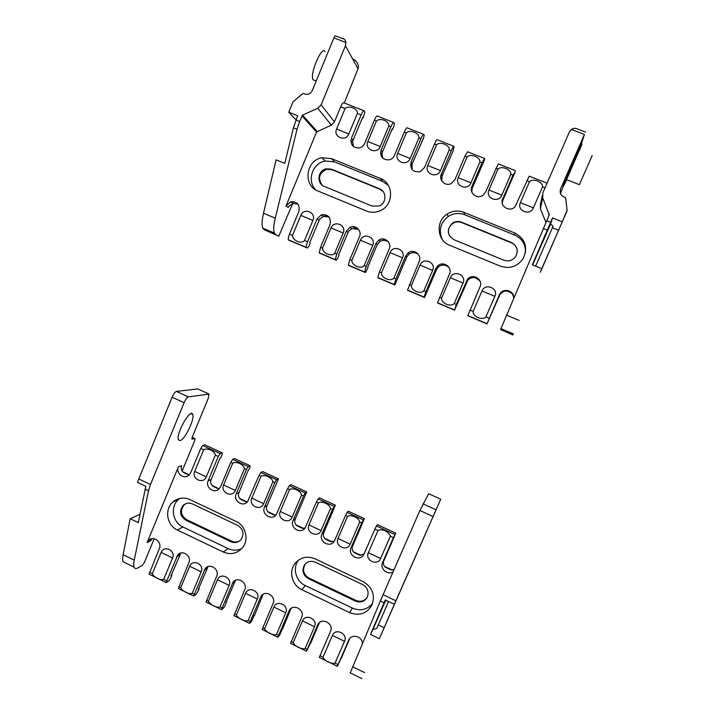<?xml version="1.0" encoding="UTF-8"?>
<svg xmlns="http://www.w3.org/2000/svg" width="715" height="715" viewBox="0 0 715 715"><rect width="100%" height="100%" fill="white"/><g stroke="black" fill="none" stroke-linecap="round" stroke-linejoin="round"><path stroke-width="1.07" d="M562.249 221.811L540.343 272.281L541.764 268.67L532.335 264.8L552.534 217.914L562.249 221.811L567.084 210.255L565.619 197.662L563.974 197.009C560.551 195.231 559.443 192.496 560.64 188.805L584.414 134.456L581.089 144.841M566.959 211.095L541.764 268.67M585.478 132.105L577.863 129.165C575.825 127.931 573.689 128.03 571.455 129.46L569.301 132.195L542.837 192.889L542.748 197.858L549.236 214.866L500.563 329.57L512.905 334.986M297.69 115.767L293.418 127.771L284.784 163.404L276.115 159.847L263.513 213.222C261.896 220.309 261.663 225.288 262.816 228.157L264.228 229.801L278.805 236.147L275.677 234.636L274.346 233.019C273.291 230.185 273.595 225.225 275.275 218.155L297.029 129.227L299.576 121.487L302.552 115.124L317.773 108.269L321.133 104.783L345.443 45.769L345.908 42.507C345.515 40.147 344.46 38.851 342.735 38.628L335.675 35.911C335.264 35.491 334.674 36.152 333.905 37.886L312.285 90.537C311.186 92.914 309.381 94.219 306.878 94.46L303.008 93.468L293.016 101.843L288.771 112.201L297.69 115.767M296.001 119.888L288.771 112.201M352.692 59.032L354.452 59.801C357.795 62.473 358.984 65.458 358.009 68.774L344.299 102.978M542.292 195.517L540.486 204.177L540.406 208.78L545.929 222.419M363.855 110.709L343.915 102.826C343.182 102.281 342.101 103.621 340.671 106.839L334.441 121.89L331.322 125.125L316.522 132.078L286 206.054L290.54 201.845C297.252 201.407 300.041 204.606 298.897 211.425L289.495 234.136C288.449 236.799 288.056 238.676 288.333 239.775L306.324 247.372C306.1 246.291 306.52 244.414 307.584 241.75L317.049 218.987L321.169 214.938C328.194 214.116 331.17 217.271 330.089 224.421L320.57 247.22L319.248 252.824L336.282 260.287L335.344 259.625L336.747 254.031L346.328 231.186L349.966 227.352C355.561 224.349 362.237 230.874 359.484 236.674L349.858 259.554L348.384 265.131L365.419 272.594L364.641 271.986L366.196 266.436L375.884 243.502L378.986 239.963C384.616 236.29 392.106 242.939 389.175 249.043L379.442 272.004L377.815 277.545L394.832 285.008L394.224 284.481L395.931 278.957L405.736 255.943L408.22 252.815C413.806 248.311 422.288 255.058 419.151 261.529L407.523 290.093L424.531 297.547L436.642 269.323L438.474 266.784C441.182 264.845 443.899 264.532 446.625 265.846L448.949 267.365M292.614 203.695L278.805 236.147M307.432 248.105L309.103 245.763L310.158 243.109L309.738 242.555L319.685 219.022L323.35 216.484L329.052 216.994M336.282 260.287L337.891 257.901L338.964 255.237L338.615 254.719L348.679 231.097L351.78 228.711L358.447 229.202L352.361 226.682M365.419 272.594L367.966 267.768L367.778 266.999L377.261 244.575L380.434 241.152C382.766 240.133 385.081 240.16 387.387 241.232L388.173 241.59M394.832 285.008L406.808 256.882L409.32 253.834C411.822 252.413 414.343 252.297 416.863 253.485L418.32 254.263M286 206.054L288.252 207.484L288.931 206.215L293.141 203.578L297.887 204.052M293.481 201.585L293.257 202.122M293.23 202.193L292.766 203.319M292.247 201.702L291.094 202.211M424.531 297.547L424.093 297.091L425.961 291.604L435.882 268.5L437.705 265.926C443.112 260.457 452.81 267.24 449.431 274.149L437.526 302.758L454.526 310.212L456.295 304.376L467.476 279.315C472.517 272.746 483.653 279.458 480.006 286.885L467.816 315.762L486.987 323.913L499.767 293.981C503.333 287.493 514.317 290.585 513.727 297.932M486.987 323.913L500.125 294.169C502.967 291.085 505.997 290.317 509.205 291.854C511.824 292.757 513.316 294.812 513.692 298.012M454.526 310.212L467.932 280.03C470.756 277.438 473.67 276.875 476.682 278.341L480.14 281.326M304.563 240.472C301.685 244.494 292.283 240.526 292.507 235.405L300.809 215.367C303.83 207.216 316.531 212.489 312.902 220.408L304.563 240.472L307.584 241.75M334.736 253.181C331.787 257.194 322.295 253.19 322.563 248.06L330.965 227.942C334.03 219.764 346.855 225.091 343.182 233.036L334.736 253.181L336.747 254.031M364.167 265.578C361.147 269.582 351.557 265.533 351.878 260.403L360.378 240.213C363.47 232 376.421 237.38 372.712 245.361L364.167 265.578L366.196 266.436M393.885 278.09C390.792 282.094 381.104 278.001 381.479 272.862L390.068 252.601C393.205 244.36 406.281 249.794 402.527 257.793L393.885 278.09L395.931 278.957M423.897 290.728C420.724 294.723 410.946 290.594 411.366 285.455L420.054 265.113C423.226 256.837 436.436 262.325 432.638 270.359L423.897 290.728L425.961 291.604M454.204 303.491C450.951 307.477 441.075 303.312 441.548 298.164L450.343 277.742C453.551 269.439 466.886 274.98 463.043 283.042L454.204 303.491L456.295 304.376M485.914 316.843C482.571 320.82 472.597 316.611 473.124 311.463L482.026 290.96C485.271 282.622 498.748 288.217 494.86 296.314L485.914 316.843L489.123 318.193M383.151 191.593L379.799 189.189L332.01 169.723L326.746 169.294C319.06 172.941 317.549 178.241 322.215 185.212M517.258 251.975C517.276 247.703 515.345 244.664 511.475 242.85L461.604 222.526C458.369 221.328 455.312 221.713 452.416 223.679C448.457 227.039 447.465 231.052 449.431 235.736M563.831 185.033L560.453 193.363M362.451 117.752L363.059 117.993L362.63 117.323L353.076 140.283L352.638 141.686L353.433 146.548M393.536 122.453L377.44 116.089C376.832 115.589 375.804 116.956 374.365 120.2L364.659 143.447C363.551 145.896 361.71 147.406 359.136 147.978C352.745 147.844 350.18 144.564 351.449 138.147L361.111 114.945C362.541 111.71 363.586 110.351 364.248 110.87L364.927 111.987L363.059 117.993M345.059 108.582C348.5 104.926 358.117 108.725 357.357 113.462L348.849 133.928C345.747 142.205 332.913 137.039 336.586 129.022L345.059 108.582L340.671 106.839M563.322 184.836C562.812 185.837 562.75 185.811 563.134 184.756C565.225 178.813 583.315 137.575 580.848 144.367M423.512 134.313L407.201 127.86C406.692 127.404 405.718 128.798 404.279 132.06L394.457 155.396C393.438 157.649 391.757 159.123 389.407 159.811C382.65 160.062 379.888 156.799 381.122 150.043L390.891 126.752C392.329 123.498 393.33 122.113 393.885 122.596L394.421 123.659L393.599 126.948L392.455 129.656L392.115 129.022L382.445 152.072L382.007 153.475L382.605 158.033M453.793 146.289L437.258 139.756C436.856 139.336 435.927 140.757 434.479 144.037L424.549 167.462L420.125 171.68C412.939 172.449 409.918 169.241 411.08 162.055L420.956 138.674C422.404 135.403 423.352 133.991 423.807 134.429L424.209 135.448L423.289 138.719L412.099 163.967L412.028 169.473M484.368 158.39L467.61 151.759L464.982 156.129L454.937 179.644L451.299 183.514C445.499 186.776 438.456 180.171 441.334 174.192L451.326 150.713C452.783 147.433 453.676 145.985 454.025 146.387L453.274 150.606L442.049 175.988L441.727 180.832M547.064 183.192L529.225 176.131L515.077 206.698C509.679 212.793 499.195 206.063 502.752 198.815L512.986 175.157L515.345 171.448L502.833 200.37L502.225 202.997M515.247 170.608L498.266 163.887L485.628 191.951L482.965 195.222C477.2 199.708 468.718 192.961 471.891 186.436L481.999 162.877L484.547 158.462L484.663 159.374L472.293 188.117L471.757 192.022M376.412 121.014C379.835 117.323 389.559 121.166 388.835 125.938L380.228 146.495C377.082 154.797 364.114 149.587 367.832 141.534L376.412 121.014L374.365 120.2M406.334 132.874C409.758 129.165 419.571 133.035 418.892 137.852L410.178 158.489C406.996 166.827 393.902 161.554 397.665 153.475L406.334 132.874L404.279 132.06M436.561 144.859C439.975 141.114 449.887 145.029 449.235 149.891L440.422 170.599C437.205 178.973 423.986 173.647 427.793 165.54L436.561 144.859L434.479 144.037M467.092 156.96C470.497 153.189 480.507 157.148 479.89 162.037L470.971 182.834C467.717 191.236 454.365 185.864 458.217 177.722L467.092 156.96L464.982 156.129M529.475 181.699C532.872 177.874 543.087 181.905 542.542 186.883L533.417 207.833C530.083 216.305 516.453 210.827 520.395 202.622L529.475 181.699L526.91 180.68M497.917 169.187C501.322 165.388 511.431 169.384 510.85 174.317L501.832 195.186C498.534 203.623 485.047 198.198 488.944 190.02L497.917 169.187L495.799 168.347M391.936 129.451L392.455 129.656M421.698 141.266L422.145 141.436M380.255 178.419C393.929 183.237 393.983 205.008 380.353 210.648C375.75 212.695 371.148 212.829 366.545 211.032L317.996 191.03C302.695 185.596 305.707 160.178 321.982 157.747L331.447 158.623L380.255 178.419L382.516 181.378L334.531 161.894L325.227 161.027C312.437 163.029 306.565 180.931 315.717 189.868M514.809 233.01C525.382 238.908 528.162 247.435 523.139 258.589C517.32 266.65 509.741 269.18 500.384 266.168L449.681 245.272C436.945 240.624 435.355 221.328 447.116 214.116C452.443 210.773 458.011 210.174 463.829 212.328L514.809 233.01L514.728 235.056L464.652 214.723C458.941 212.605 453.462 213.186 448.233 216.475C440.369 222.749 438.384 230.409 442.281 239.454M379.424 188.733L331.492 169.205L326.219 168.785C317.692 170.277 316.28 183.603 324.333 186.454L372.122 206.081L379.209 205.992C386.663 203.176 386.815 191.343 379.424 188.733L379.799 189.189M511.475 242.537L461.461 222.159C458.217 220.962 455.142 221.346 452.246 223.312C446.5 229.56 447.063 235.012 453.927 239.686L503.807 260.171C508.588 261.744 512.539 260.519 515.667 256.497C518.652 250.482 517.249 245.826 511.475 242.537L511.475 242.85M388.343 185.382L382.516 181.378M525.391 252.851C525.784 244.548 522.236 238.613 514.728 235.056M558.773 230.302L552.463 227.763M553.061 226.306L535.606 266.141L553.061 226.306L550.568 224.001L552.534 217.914M550.568 224.001L532.648 264.925M315.136 80.616L312.991 79.767C309.649 73.734 321.804 45.26 324.985 51.686M566.745 179.697L564.019 185.105C566.128 179.17 584.218 137.923 581.733 144.716L579.311 150.749M566.575 179.635L579.239 150.427M592.217 155.468L579.382 184.684L592.217 155.468M417.9 550.979L430.055 523.344L417.9 550.979M394.367 604.264L379.343 638.683L370.513 634.437L385.251 599.939L394.367 604.264L440.744 499.204L379.343 638.683M154.181 538.744L144.493 562.187L142.473 565.234L138.147 567.782C136.127 568.952 134.786 568.738 134.107 567.147C133.553 565.717 133.598 563.384 134.25 560.149L148.479 490.812L150.499 484.493L184.086 402.688C185.587 399.319 186.999 397.37 188.331 396.861L209.03 394.126L208.119 398.675L192.308 436.981L191.87 439.126L195.097 438.644L194.659 440.762L182.164 471.015M197.778 388.933L176.408 391.427C175.041 391.918 173.611 393.849 172.109 397.218L137.432 482.33L145.824 486.316L138.299 522.647L130.157 518.724L123.132 554.715C122.506 557.959 122.497 560.31 123.096 561.758L125.822 563.089M130.157 518.724L139.988 514.317M428.669 493.725L419.893 510.519L380.353 600.984L350.234 672.904M341.323 657.916L337.364 666.344L319.283 657.434L337.373 666.282L348.857 639.871C351.691 633.401 362.532 636.35 362.344 643.563M310.614 642.937L306.44 651.222L290.576 643.384L306.431 651.142L317.925 624.445C321.813 616.929 334.227 623.748 330.509 631.39L319.283 657.434M282.237 629.102L279.681 635.054L277.867 637.235L262.128 629.468L277.84 637.154L289.361 610.217C293.481 603.138 305.216 610.002 301.632 617.411L290.576 643.384M254.12 615.392L251.591 621.326L249.553 623.382L233.957 615.678L249.517 623.292L261.073 596.131C265.39 589.5 276.491 596.381 273.023 603.567L262.128 629.468M226.271 601.816L225.627 604.506L223.768 607.723L221.516 609.663L206.045 602.03L221.462 609.573L233.063 582.198C237.55 575.995 248.042 582.877 244.691 589.848L233.957 615.678M198.681 588.356L199.163 588.597L198.127 591.082L196.205 594.254L193.738 596.069L178.401 588.499L193.676 595.97L205.33 568.407C209.942 562.625 219.863 569.498 216.627 576.263L206.045 602.03M171.341 575.03L171.904 575.307L170.876 577.783L168.901 580.902L166.22 582.609L149.069 574.145L166.139 582.502L177.847 554.769C182.566 549.379 191.951 556.225 188.823 562.803L178.401 588.499M199.163 588.597L198.296 589.276L208.047 566.593M226.682 602.012L225.886 602.727L235.476 580.33M254.451 615.552L263.174 594.254M282.488 629.227L291.13 608.376M310.784 643.026L319.364 622.72M171.904 575.307L170.965 575.941L180.85 553.035M203.703 449.699C207.448 447.599 214.866 451.031 215.34 455.098L206.295 476.851C203.391 484.636 191.254 478.934 194.703 471.426L203.703 449.699L200.799 448.359L190.753 472.624L188.966 475.126C183.996 479.917 175.407 473.169 178.393 466.832L147.12 542.614L148.693 540.326C153.493 535.338 162.332 542.14 159.329 548.521L149.069 574.145M147.12 542.614L150.659 540.719L151.973 538.708M180.082 440.628L178.446 439.805C175.595 434.175 190.655 407.559 192.692 414.486C194.989 418.802 184.872 439.805 180.082 440.628M341.404 657.952L349.814 638.45M163.708 579.293C160.938 580.83 153.68 577.273 152.313 573.725L161.143 552.418C163.976 544.759 175.988 550.55 172.583 557.959L163.708 579.293L166.568 580.696M192.246 593.244C189.404 594.764 182.075 591.171 180.743 587.623L189.672 566.244C192.541 558.549 204.669 564.403 201.219 571.839L192.246 593.244L194.149 594.174M220.068 606.847C217.146 608.349 209.754 604.72 208.449 601.172L217.476 579.722C220.381 572 232.625 577.908 229.14 585.371L220.068 606.847L221.981 607.786M248.15 620.584C245.156 622.059 237.693 618.395 236.424 614.846L245.549 593.325C248.48 585.576 260.841 591.546 257.32 599.027L248.15 620.584L250.08 621.523M276.499 634.437C273.434 635.894 265.9 632.203 264.657 628.655L273.89 607.053C276.857 599.286 289.334 605.301 285.777 612.818L276.499 634.437L278.448 635.394M305.117 648.433C301.98 649.872 294.374 646.137 293.168 642.588L302.499 620.915C305.502 613.121 318.104 619.199 314.502 626.733L305.117 648.433L307.093 649.399M335.049 663.073C331.84 664.485 324.154 660.714 322.974 657.165L332.421 635.421C335.46 627.591 348.187 633.731 344.541 641.292L335.049 663.073L338.079 664.557M377.404 524.667L376.43 525.954L394.894 534.507L395.735 533.149L377.457 524.694M348.303 511.198L347.124 512.378L363.309 519.876L364.373 518.634L348.393 511.243M319.48 497.854L318.095 498.936L334.128 506.363L335.398 505.228L319.605 497.917M290.925 484.645L289.343 485.628L305.225 492.984L306.699 491.947L291.085 484.716M394.063 569.569L390.935 569.864L385.528 567.326C383.83 566.119 383.133 564.242 383.446 561.695L395.77 533.175M394.894 534.507L393.411 537.671L390.319 536.241L380.63 558.46C377.52 566.414 364.659 560.372 368.341 552.713L377.985 530.521C381.694 528.287 389.568 531.924 390.319 536.241M393.062 571.848C387.476 575.584 379.585 568.541 382.579 562.517L393.411 537.671M364.096 553.991L359.752 555.233L354.399 552.722C352.656 551.497 351.932 549.621 352.236 547.073L364.373 518.634M377.985 530.521L374.901 529.091L363.828 554.518C359.904 562.231 347.284 555.519 351.047 547.744L361.754 522.996L359.743 522.057L350.171 544.204C347.088 552.123 334.361 546.144 338.007 538.511L347.526 516.4C351.253 514.183 359.037 517.785 359.743 522.057M363.309 519.876L361.754 522.996M334.486 540.96L330.938 541.711L325.638 539.226C323.85 537.984 323.108 536.098 323.394 533.569L335.398 505.228M347.526 516.4L345.524 515.47L334.352 541.183C330.142 548.369 318.291 541.586 321.92 534.087L332.502 509.429L330.509 508.499L321.044 530.566C317.996 538.458 305.385 532.532 308.996 524.926L318.416 502.895C322.143 500.706 329.856 504.272 330.509 508.499M334.128 506.363L332.502 509.429M305.153 527.929L302.391 528.313L297.136 525.856C295.322 524.604 294.553 522.71 294.821 520.18L306.699 491.947M318.416 502.895L316.432 501.975L305.135 527.956C300.693 534.632 289.575 527.804 293.07 520.565L303.526 495.996L301.551 495.075L292.194 517.07C289.191 524.926 276.696 519.063 280.262 511.484L289.575 489.525C293.311 487.353 300.944 490.892 301.551 495.075M305.225 492.984L303.526 495.996M276.124 514.907L274.113 515.05L268.911 512.61C267.061 511.341 266.266 509.446 266.525 506.926L278.448 478.88L262.843 471.65M289.575 489.525L287.609 488.613L276.187 514.827C271.557 521.012 261.136 514.165 264.487 507.176L274.837 482.688L272.88 481.776L263.629 503.691C260.653 511.529 248.275 505.711 251.805 498.158L261.02 476.279C264.747 474.134 272.317 477.629 272.88 481.776M374.901 529.091L376.43 525.954M345.524 515.47L347.124 512.378M316.432 501.975L318.095 498.936M287.609 488.613L289.343 485.628M200.799 448.359L202.738 445.517L220.157 453.587L218.263 456.456L215.34 455.098M232.724 463.159C236.459 461.032 243.958 464.5 244.476 468.611L235.324 490.445C232.384 498.257 220.131 492.492 223.616 484.967L232.724 463.159L230.793 462.265L232.661 459.379L248.248 466.591L246.416 469.505L244.476 468.611M261.02 476.279L259.071 475.377L260.868 472.436L276.598 479.72L274.837 482.688M185.748 503.709L184.166 504.853C179.93 510.519 180.743 515.452 186.606 519.653L231.723 541.166C234.547 542.417 237.264 542.274 239.865 540.746M305.6 563.652L305.01 564.43C302.231 569.998 303.526 574.511 308.889 577.97L355.9 600.394C360.521 602.191 364.275 601.172 367.188 597.338M188.903 475.073L183.844 472.695C181.887 471.391 181.029 469.487 181.253 466.984L181.646 465.671L178.393 466.832M220.157 453.587L222.204 452.845L205.169 444.953M204.901 444.837L202.738 445.517M219.049 488.926L213.24 486.495C211.327 485.199 210.478 483.295 210.719 480.784L220.086 457.922L220.908 457.618L221.963 455.08L222.204 452.845M230.793 462.265L220.631 486.62L219.103 488.872C214.214 494.119 205.035 487.317 208.145 480.775L218.263 456.456M248.248 466.591L250.107 465.751L234.86 458.699M234.627 458.592L232.661 459.379M247.417 501.903L246.103 501.903L240.946 499.49C239.06 498.212 238.238 496.308 238.488 493.797L247.962 470.854L249.776 467.968L250.107 465.751M259.071 475.377L247.515 501.805C242.734 507.507 232.956 500.679 236.182 493.913L246.416 469.505M262.646 471.56L260.868 472.436M276.598 479.72L278.269 478.791M236.066 521.441C245.951 525.74 249.285 540.174 242.197 548.056C236.844 553.687 230.516 555.001 223.223 552.007L177.311 529.994C166.765 525.391 164.218 509.268 172.887 502.001C178.008 497.783 183.684 496.979 189.922 499.606L236.066 521.441M363.166 581.59C372.578 587.301 375.473 595.202 371.845 605.283C366.616 613.747 359.225 616.196 349.671 612.63L301.784 589.669C292.283 585.424 288.583 572.125 294.625 563.992C300.023 557.334 306.833 555.609 315.038 558.808L363.166 581.59M237.791 525.427L192.433 503.932C189.064 502.52 186.007 502.976 183.263 505.291C179.009 510.975 179.822 515.917 185.703 520.127L230.936 541.711C234.779 543.284 238.122 542.605 240.973 539.682C244.494 533.998 243.431 529.243 237.791 525.427M179.751 498.435L178.518 499.445C169.982 506.586 172.485 522.442 182.861 526.964L228.049 548.584C232.661 550.675 237.219 550.684 241.715 548.611M362.657 584.584L315.378 562.187C310.954 560.462 307.298 561.418 304.429 565.047C301.641 570.633 302.937 575.155 308.317 578.623L355.462 601.118C360.494 602.995 364.409 601.726 367.206 597.302C369.226 591.913 367.707 587.667 362.657 584.584M298.414 560.158L298.298 560.319C292.346 568.327 295.983 581.393 305.332 585.567L352.423 608.099C360.369 611.289 367.081 609.761 372.578 603.523M384.259 627.806L378.324 624.964M388.603 601.529L376.832 628.306L372.908 629.54L370.513 634.437M388.576 601.512L376.832 628.306M385.769 600.18L372.908 629.54M512.941 334.799L500.563 329.57M295.947 120.031L299.576 121.487M333.905 37.886L345.908 42.507M263.513 213.222L275.275 218.155M275.677 234.636L264.228 229.801M543.311 228.505L547.234 230.087M506.417 315.101L519.153 320.445M345.443 45.769L358.009 68.774M548.468 216.627L549.254 213.892M540.406 208.78L542.748 197.858M394.322 284.731L377.931 277.813M364.784 272.263L348.554 265.408M335.523 259.911L319.453 253.119M306.547 247.676L288.574 240.088M317.049 218.987L319.006 220.292M346.328 231.186L347.991 232.375M375.884 243.502L377.261 244.575M405.736 255.943L406.808 256.882M316.522 132.078L301.909 115.803M499.276 294.92L499.392 295.474M486.879 323.806L467.816 315.762M466.323 281.183L466.779 281.88M454.275 310.042L437.562 302.981M435.882 268.5L436.642 269.323M424.156 297.324L407.604 290.335M297.038 203.775L297.976 204.168M322.876 214.509L329.159 217.119M352.209 226.7L358.555 229.336M381.828 239.007L388.236 241.67M441.95 263.987L448.484 266.704M475.261 277.831L477.897 278.93M507.82 291.363L510.483 292.462M381.98 238.989L388.138 241.554M416.184 253.199L416.863 253.485M445.954 265.569L446.625 265.846M476.02 278.064L477.271 278.582M508.562 291.586L509.822 292.113M323.028 214.491L329.061 217.003M289.495 234.136L292.507 235.405M300.809 215.367L312.902 220.408M320.57 247.22L322.563 248.06M330.965 227.942L343.182 233.036M349.858 259.554L351.878 260.403M360.378 240.213L372.712 245.361M379.442 272.004L381.479 272.862M390.068 252.601L402.527 257.793M409.302 284.588L411.366 285.455M420.054 265.113L432.638 270.359M439.466 297.288L441.548 298.164M450.343 277.742L463.043 283.042M469.934 310.113L473.124 311.463M482.026 290.96L494.86 296.314M317.129 131.453L302.552 115.124M331.322 125.125L317.773 108.269M334.441 121.89L321.133 104.783M350.868 140.98L352.638 141.686M357.357 113.462L361.111 114.945M571.455 129.46L584.414 134.456M560.229 190.119L560.64 188.805M388.835 125.938L390.891 126.752M418.892 137.852L420.956 138.674M449.235 149.891L451.326 150.713M479.89 162.037L481.999 162.877M542.542 186.883L545.027 187.866M510.85 174.317L512.986 175.157M380.532 152.885L382.007 153.475M410.481 164.906L411.661 165.38M440.726 177.052L441.602 177.4M471.274 189.314L471.846 189.538M502.752 198.815L502.833 200.37M471.891 186.436L472.293 188.117M441.334 174.192L442.049 175.988M411.08 162.055L412.099 163.967M381.122 150.043L382.445 152.072M351.449 138.147L353.076 140.283M348.849 133.928L336.586 129.022M380.228 146.495L367.832 141.534M410.178 158.489L397.665 153.475M440.422 170.599L427.793 165.54M470.971 182.834L458.217 177.722M501.832 195.186L488.944 190.02M533.417 207.833L520.395 202.622M331.492 169.205L332.01 169.723M331.447 158.623L334.531 161.894M463.829 212.328L464.652 214.723M546.671 220.729L550.613 222.311M293.418 127.771L297.029 129.227M176.408 391.427L188.331 396.861M172.109 397.218L184.086 402.688M138.674 478.889L150.499 484.493M145.065 489.194L148.479 490.812M380.353 600.984L384.044 602.736M352.549 666.711L364.57 672.574M383.07 594.692L395.896 600.779M419.893 510.519L432.906 516.471M422.94 503.834L435.882 509.732M197.313 388.719L208.521 393.804M428.634 493.707L440.744 499.204M123.132 554.715L134.25 560.149M204.186 570.239L207.198 568.059M232.134 583.771L234.878 581.438M260.349 597.427L262.825 594.952M288.824 611.209L291.041 608.59M317.585 625.133L319.105 622.944M176.498 556.833L179.769 554.795M348.706 640.193L349.322 639.076M149.471 572.331L152.313 573.725M161.143 552.418L172.583 557.959M178.848 586.693L180.743 587.623M189.672 566.244L201.219 571.839M206.546 600.234L208.449 601.172M217.476 579.722L229.14 585.371M234.493 613.908L236.424 614.846M245.549 593.325L257.32 599.027M262.718 627.699L264.657 628.655M273.89 607.053L285.777 612.818M291.202 641.632L293.168 642.588M302.499 620.915L314.502 626.733M319.963 655.691L322.974 657.165M332.421 635.421L344.541 641.292M192.183 437.294L194.82 438.51M382.579 562.517L383.875 560.346M351.047 547.744L352.656 545.724M321.92 534.087L323.815 532.219M293.07 520.565L295.241 518.849M264.487 507.176L266.936 505.594M208.145 480.775L211.122 479.461M236.182 493.913L238.899 492.465M268.769 512.503L274.247 515.068M296.993 525.748L302.534 528.34M182.772 471.766L189.287 474.823L182.736 471.73M212.194 485.565L219.148 488.828L212.158 485.53M239.918 498.57L247.104 501.948L239.882 498.534M267.902 511.699L275.15 515.104M296.144 524.953L303.473 528.385M324.664 538.332L332.055 541.8M353.451 551.837L360.914 555.332M384.607 566.45L392.142 569.989M240.803 499.383L246.228 501.93M213.097 486.379L218.477 488.908M325.495 539.119L331.081 541.738M183.692 472.588L189.01 475.082M354.265 552.615L359.904 555.26M385.394 567.218L391.096 569.891M206.295 476.851L194.703 471.426M235.324 490.445L223.616 484.967M263.629 503.691L251.805 498.158M292.194 517.07L280.262 511.484M321.044 530.566L308.996 524.926M350.171 544.204L338.007 538.511M380.63 558.46L368.341 552.713M230.936 541.711L231.723 541.166M185.703 520.127L186.606 519.653M177.311 529.994L182.861 526.964M223.223 552.007L228.049 548.584M355.462 601.118L355.9 600.394M308.317 578.623L308.889 577.97M301.784 589.669L305.332 585.567M349.671 612.63L352.423 608.099M262.816 228.157L274.346 233.019M500.858 328.605L513.325 333.869M321.169 214.938L323.35 216.484M349.966 227.352L351.78 228.711M378.986 239.963L380.434 241.152M290.54 201.845L293.141 203.578M499.767 293.981L499.874 294.544M467.476 279.315L467.932 280.03M437.705 265.926L438.474 266.784M408.22 252.815L409.32 253.834M288.333 239.775L306.324 247.372M319.248 252.824L335.344 259.625M348.384 265.131L364.641 271.986M377.815 277.545L394.224 284.481M407.523 290.093L424.093 297.091M437.526 302.758L454.266 309.818M467.825 315.547L486.915 323.609M352.745 59.148L354.452 59.801M326.219 168.785L326.746 169.294M321.982 157.747L325.227 161.027M447.116 214.116L448.233 216.475M316.191 81.027L312.991 79.767M564.019 185.105L563.134 184.756M579.382 184.684L566.45 179.581M350.064 672.824L361.942 678.633M123.096 561.758L134.107 567.147M205.33 568.407L207.627 566.754M233.063 582.198L234.985 580.571M261.073 596.131L262.584 594.63M289.361 610.217L290.442 608.93M177.847 554.769L180.466 553.142M148.693 540.326L151.598 538.779M348.857 639.871L349.126 639.38M317.925 624.445L318.595 623.498M267.866 511.663L275.186 515.104M296.117 524.917L303.509 528.385M324.628 538.297L332.1 541.791M353.425 551.801L360.959 555.332M384.572 566.414L392.186 569.989M183.263 505.291L184.166 504.853M172.887 502.001L178.518 499.445M304.429 565.047L305.01 564.43M294.625 563.992L298.298 560.319M192.692 414.486L190.959 413.69"/></g></svg>

